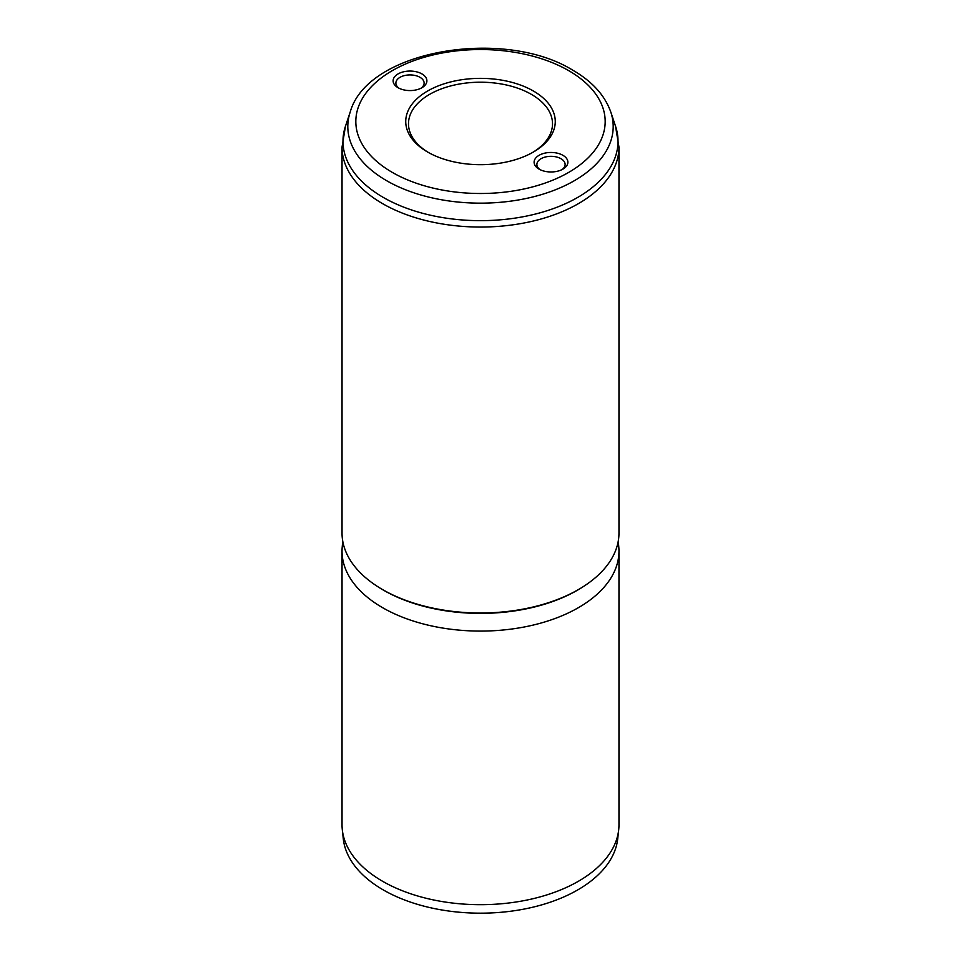 <?xml version="1.0" encoding="UTF-8"?>
<svg xmlns="http://www.w3.org/2000/svg" width="961" height="961" viewBox="0 0 961 961"><rect width="100%" height="100%" fill="white"/><g stroke="black" fill="none" stroke-linecap="round" stroke-linejoin="round"><path stroke-width="1.44" d="M539.049 169.112L539.049 169.112A16.89 9.754 180 0 1 539.049 155.322A16.89 9.754 180 0 1 562.942 155.322A16.89 9.754 180 0 1 562.942 169.112A16.89 9.754 180 0 1 539.049 169.112M561.873 169.677A14.127 8.156 0 0 0 565.116 164.475A14.127 8.156 0 0 0 560.984 158.709A14.127 8.156 0 0 0 545.596 156.943A14.127 8.156 0 0 0 536.875 164.475A14.127 8.156 0 0 0 540.118 169.677M398.058 87.715L398.058 87.715A16.89 9.754 180 0 1 398.058 73.925A16.89 9.754 180 0 1 421.951 73.925A16.89 9.754 180 0 1 421.951 87.715A16.89 9.754 180 0 1 398.058 87.715M420.882 88.28A14.127 8.156 0 0 0 424.125 83.078A14.127 8.156 0 0 0 419.993 77.312A14.127 8.156 0 0 0 404.593 75.547A14.127 8.156 0 0 0 395.884 83.078A14.127 8.156 0 0 0 399.127 88.28M427.633 152.042L427.633 152.042A74.778 43.173 180 0 1 427.633 90.995A74.778 43.173 180 0 1 533.367 90.995A74.778 43.173 180 0 1 533.367 152.042A74.778 43.173 180 0 1 427.633 152.042M532.37 152.607A72.003 41.575 0 0 0 552.503 123.777A72.003 41.575 0 0 0 531.409 94.382A72.003 41.575 0 0 0 452.943 85.373A72.003 41.575 0 0 0 408.497 123.777A72.003 41.575 0 0 0 428.63 152.607M618.283 540.959L618.812 547.362A138.468 79.943 180 0 1 618.968 551.146L618.968 824.742A138.468 79.943 180 0 1 618.704 829.691L617.731 838.701A137.495 79.379 180 0 1 529.163 908.037A137.495 79.379 180 0 1 383.271 889.922A137.495 79.379 180 0 1 343.269 838.701L342.296 829.691A138.468 79.943 180 0 1 342.032 824.742L342.032 551.146A138.468 79.943 180 0 1 342.188 547.362L342.717 540.959M618.704 829.691A138.468 79.943 180 0 1 529.499 899.508A138.468 79.943 180 0 1 382.586 881.273A138.468 79.943 180 0 1 342.296 829.691M618.968 147.105L618.968 533.055A138.468 79.943 180 0 1 533.487 606.908A138.468 79.943 180 0 1 382.586 589.586A138.468 79.943 180 0 1 342.032 533.055L342.032 147.105L345.467 126.215A137.519 79.403 0 0 0 383.259 197.401A137.519 79.403 0 0 0 544.983 211.384A137.519 79.403 0 0 0 615.533 126.215L618.968 147.105A138.468 79.943 180 0 1 533.487 220.97A138.468 79.943 180 0 1 382.586 203.636A138.468 79.943 180 0 1 342.032 147.105M618.968 551.146A138.468 79.943 180 0 1 533.487 624.998A138.468 79.943 180 0 1 382.586 607.676A138.468 79.943 180 0 1 342.032 551.146M583.832 586.27A137.087 79.15 180 0 1 383.571 590.222A137.087 79.15 180 0 1 377.168 586.27M350.212 112.029C367.39 50.056 503.948 27.425 572.816 70.213C592.18 81.385 604.841 95.319 610.788 112.029A132.702 76.616 180 0 1 542.713 194.218A132.702 76.616 180 0 1 386.67 180.716A132.702 76.616 180 0 1 350.212 112.029L345.467 126.215M392.34 172.415A124.678 71.979 0 0 0 568.66 172.415A124.678 71.979 0 0 0 568.66 70.621A124.678 71.979 0 0 0 392.34 70.621A124.678 71.979 0 0 0 392.34 172.415M610.788 112.029L615.533 126.215"/></g></svg>
